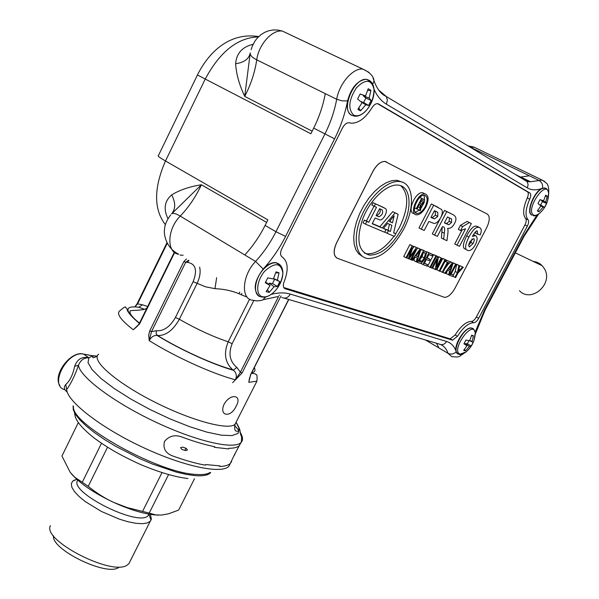 <?xml version="1.0" encoding="UTF-8"?>
<svg xmlns="http://www.w3.org/2000/svg" width="599" height="599" viewBox="0 0 599 599"><rect width="100%" height="100%" fill="white"/><g stroke="black" fill="none" stroke-linecap="round" stroke-linejoin="round"><path stroke-width="0.9" d="M541.182 200.006L542.454 201.608L540.642 205.038L539.444 204.693M540.882 205.944L537.393 210.811L539.01 211.724L543.053 207.202L544.558 207.284L546.58 203.473L545.779 202.043L547.231 196.165L545.637 195.207L543.615 200.77L540.043 199.639L538.007 203.495L540.882 205.944M545.352 196.232L547.231 196.165M469.039 340.644L467.347 343.781L465.363 343.624L464.996 344.238M464.053 343.519L467.01 345.75L463.686 350.34L465.475 350.872L469.414 346.492L471.196 346.02L473.15 342.329L472.057 341.49L473.45 335.784L471.675 335.208L469.668 340.734L465.917 340.052L463.94 343.796L467.01 345.75M471.533 335.754L473.45 335.784M275.78 272.844L279.029 272.815L276.072 271.856L273.376 278.977L267.738 277.854L265.29 282.721L270.082 285.513L265.567 281.942M273.533 278.647L274.664 279.246L272.485 283.567L269.258 283.162L268.599 284.3M270.082 285.513L266.158 291.556L269.153 292.439L274.095 286.741L277.397 286.442L279.815 281.642L277.374 280.235L279.029 272.815M363.713 95.286L363.428 95.96L365.869 98.079L363.6 102.571L360.71 101.56M360.081 94.073L365.51 95.885L360.134 93.991L357.588 99.06L362.088 102.691L357.91 109.205L358.973 110.201L360.635 110.755L365.749 104.803L368.632 105.454L371.148 100.46L369.156 98.034L370.916 90.337L368.22 88.719L365.51 95.885M367.651 90.599L370.916 90.337M533.02 261.329L536.667 262.1L539.976 263.792L542.245 265.746L544.461 268.801C553.686 283.926 531.223 303.386 519.445 290.725M236.163 406.144C230.922 418.109 218.657 416.35 224.101 404.205C230.563 392.764 242.67 394.913 236.163 406.144M231.633 461.582L230.293 463.454C228.301 465.318 224.752 466.336 219.638 466.494L219.945 465.887L205.614 464.554L205.307 465.168C197.019 463.693 187.509 461.103 176.765 457.404L171.906 455.674C165.369 452.919 162.891 448.187 164.47 441.478C168.955 436.065 174.586 434.507 181.362 436.821L186.222 438.588C196.944 442.384 206.423 445.087 214.659 446.697L214.345 447.311L228.563 448.913L228.87 448.307C233.932 448.277 237.429 447.393 239.353 445.656L240.319 443.762M234.187 455.599L235.205 453.6M185.937 448.277C188.026 449.916 187.674 450.62 184.874 450.381L181.841 449.415L180.591 447.603L182.995 447.139L185.937 448.277L184.874 450.381M457.846 353.822L456.221 351.748C453.368 344.942 465.176 326.5 471.428 327.99L473.21 328.888M473.757 329.383L471.705 328.147C473.195 328.065 474.378 329.652 475.239 332.917C474.947 340.636 471.877 346.978 466.044 351.942L460.167 354.144C450.051 350.939 473.195 318.406 475.239 332.917L474.049 340.187M465.363 343.624L469.414 346.492M467.347 343.781L471.196 346.02M465.475 350.872L464.524 349.359M469.781 340.487L472.057 341.49M473.15 342.329L469.676 340.719M531.964 215.176C525.39 213.244 534.068 190.819 542.454 188.273L544.573 187.944L546.213 188.648M540.253 212.697L539.954 212.967C537.393 215.191 535.281 215.887 533.612 215.071C524.799 210.234 546.176 178.517 548.617 192.781L547.688 200.47M533.117 215.543C534.226 216.374 536.502 215.513 539.954 212.967L539.954 212.967C545.779 207.516 548.669 200.785 548.617 192.781C547.636 189.539 546.385 187.974 544.865 188.079L542.746 188.415C534.548 190.901 525.855 212.735 532.002 215.198M540.388 205.509L543.053 207.202M540.642 205.038L544.558 207.284M539.01 211.724L537.939 210.167M541.062 200.261L545.779 202.043M546.58 203.473L542.454 201.608M258.813 296.003C252.875 289.856 254.335 280.871 263.201 269.048C267.581 264.436 271.781 262.295 275.787 262.602L279.845 264.751M262.325 296.685C255.226 294.895 256.544 280.332 264.81 271.115C275.023 262.01 281.051 262.684 282.885 273.137L282.885 273.137C282.616 279.246 280.122 285.072 275.405 290.605L275.405 290.605C270.755 295.539 266.398 297.568 262.325 296.685M269.258 283.162L274.095 286.741M272.485 283.567L277.397 286.442M269.153 292.439L267.551 289.684M273.586 278.535L277.374 280.235M279.815 281.642L274.664 279.246M353.837 115.936C348.393 114.828 346.304 109.789 347.57 100.842C351.276 87.536 357.513 80.341 366.266 79.255L369.897 80.813M353.657 115.105C347.742 109.033 348.663 99.936 356.405 87.806C365.637 78.664 371.522 79.218 374.053 89.468L374.053 89.468C374.323 96.342 372.069 102.938 367.284 109.265L367.284 109.265C362.373 114.993 357.835 116.94 353.657 115.105M360.86 101.68L365.749 104.803M363.6 102.571L368.632 105.454M360.635 110.755L358.831 107.97M363.428 95.96L369.156 98.034M371.148 100.46L365.869 98.079M436.506 343.249L438.955 347.967L425.402 339.955M544.731 181.452L542.02 180.044L539.078 180.494L529.411 175.799L520.793 177.034L519.056 176.72M529.411 175.799L470.836 147.406L473.921 147.069L476.677 148.402M519.243 176.84L520.943 177.102M369.036 72.389L362.844 69.08C353.125 67.642 339.236 83.575 336.69 99.269L325.264 93.624C323.138 105.379 319.274 116.872 313.696 128.104L310.866 133.772L205.232 79.046C220.005 51.626 237.721 37.58 258.379 36.898M325.264 93.624L256.739 59.863C258.648 44.543 272.268 29.344 282.376 31.088L288.246 33.858M171.569 213.91L201.391 184.769C189.501 186.626 179.595 190.003 171.666 194.9C175.724 202.657 175.694 208.991 171.569 213.91C172.871 212.742 175.762 213.469 180.239 216.097L244.796 254.957C252.815 246.234 259.584 236.388 265.095 225.419L267.873 219.863L165.481 160.981C159.791 157.679 157.41 155.927 158.346 155.725L197.438 74.965C208.781 52.158 229.627 31.927 258.693 36.591M372.922 171.411L336.66 242.775C333.149 250.756 333.403 255.93 337.417 258.296L444.503 297.366C448.067 297.269 451.556 294.236 454.963 288.276L486.635 227.807C489.847 220.949 490.079 216.374 487.339 214.09L384.97 161.445C380.62 161.49 376.606 164.815 372.922 171.411L372.87 171.389C376.554 164.785 380.567 161.468 384.917 161.423L386.467 161.88M336.758 257.989C333.321 255.256 333.276 250.172 336.608 242.745L372.87 171.389M448.531 274.784L449.272 275.076L453.114 263.058L452.41 262.759L444.653 273.226L445.349 273.503L447.655 270.321L449.729 271.167L448.531 274.784L446.337 273.571L447.206 270.95M444.743 268.914L449.13 263.006M450.074 261.741L453.114 263.058M443.657 239.196L446.936 240.671L447.625 235.422C448.172 231.828 448.149 229.462 447.565 228.316L447.962 228.376C450.545 228.533 452.717 226.924 454.476 223.547C456.932 219.204 456.296 216.172 452.574 214.457L446.764 211.604L434.575 235.122L437.397 236.388L442.459 226.617L443.02 226.879C444.63 226.632 445.057 228.751 444.293 233.243L443.657 239.196L441.396 237.99L442.219 227.081M434.575 235.122L432.298 233.902L440.198 218.65M441.141 216.838L444.473 210.406L450.942 213.603M362.432 256.394L358.651 253.819L355.843 249.686L354.166 244.152L353.709 237.459L354.503 229.889L356.532 221.78L359.714 213.514L363.9 205.487L368.894 198.067L374.465 191.605L380.343 186.409L386.258 182.702L391.926 180.643L397.1 180.299L402.506 182.253M406.017 257.75L403.733 256.484L409.873 244.594L413.258 246.309L412.164 245.845L406.017 257.75L406.728 258.034L411.955 247.911L408.323 258.678L408.982 258.94L415.699 249.686L410.585 259.577L411.281 259.861L417.398 248.046L416.425 247.634L409.581 257.121L413.258 246.309M412.426 248.75L414.141 246.391L417.398 248.046M414.568 213.813L414.186 213.611C406.294 213.311 415.174 191.351 422.684 192.706L424.624 193.709M416.103 261.793L416.919 262.115L420.798 249.476L420.026 249.154L411.85 260.086L412.614 260.393L415.047 257.068L417.316 257.989L416.103 261.793L413.842 260.535L414.867 257.308M416.829 249.139L417.75 247.904L420.798 249.476M421.292 229.155L424.212 230.465L428.862 221.473L433.886 223.382C435.93 223.741 438.198 221.862 440.692 217.751C442.541 213.85 442.796 211.088 441.47 209.455L433.676 205.18L421.292 229.155L418.986 227.919L431.347 203.967L437.39 206.977M424.451 263.141L427.536 264.721L424.302 263.418L426.353 259.479L429.258 260.67L429.97 259.3L427.065 258.102L428.906 254.553L431.999 255.848L432.71 254.478L428.921 252.89L422.894 264.511L426.825 266.083L427.536 264.721M422.894 264.511L420.67 263.216M426.391 252.186L426.668 251.655L432.71 254.478M427.192 257.855L429.97 259.3M456.985 245.178L459.5 246.309L471.361 223.569L469.361 222.581L462.653 226.564L460.586 230.54L465.543 228.781L456.985 245.178L454.761 243.988L461.866 230.345M460.586 230.54L458.34 229.357L460.406 225.389L467.115 221.413L471.361 223.569M429.925 267.326L427.693 266.091L433.661 254.597L436.589 256.11L435.907 255.825L429.925 267.326L430.614 267.603L436.589 256.11M477.703 234.239L480.256 234.89C481.761 231.064 481.551 228.638 479.619 227.62L478.594 227.321C475.973 226.751 472.746 229.994 468.912 237.032C465.056 244.894 464.562 249.334 467.437 250.337L468.358 250.592C470.821 250.696 473.18 248.712 475.441 244.632C477.605 239.982 477.665 236.979 475.606 235.624L472.364 236.455C474.812 232.262 476.46 230.435 477.298 230.989L477.703 234.239L475.486 233.078L475.995 231.454M475.606 235.624L474.094 234.98M465.236 249.154C462.353 248.151 462.84 243.718 466.688 235.856C470.514 228.825 473.742 225.591 476.37 226.16L478.309 227.171M435.174 269.43L435.862 269.707L441.8 258.304L441.156 258.027L436.491 266.997L438.475 256.904L437.779 256.612L431.812 268.082L432.471 268.345L437.15 259.352L435.174 269.43L432.95 268.202L433.189 266.967M435.48 255.503L438.475 256.904M438.228 258.139L438.925 256.814L441.8 258.304M420.139 251.617L421.292 249.394L423.748 250.509M420.318 260.61L419.495 261.396M439.082 270.995L436.866 269.775L442.773 258.431L445.656 259.921L444.997 259.644L439.082 270.995L439.748 271.265L445.656 259.921M452.777 264.122L453.413 262.909L456.251 264.376L455.614 264.107L449.774 275.278L449.295 275.016M451.249 273.953L453.51 275.188L451.114 274.222L456.251 264.376M442.204 272.246L442.871 272.515L448.059 262.557L449.707 263.246L450.396 261.913L446.45 260.258L445.753 261.598L447.401 262.287L442.204 272.246L439.995 271.025L445.102 261.239M444.188 259.12L450.396 261.913M453.331 275.091L455.233 271.459L456.708 264.294L459.68 265.814L458.901 265.492L457.411 272.657L454.963 277.352L452.956 276.251M459.455 266.84L460.376 265.836L463.297 267.334L460.376 265.836M451.272 266.555L450.156 269.879L448.479 269.191L452.133 264.084L451.272 266.555L450.665 266.226M450.156 269.879L448.606 269.026M444.653 273.226L442.975 272.305M452.41 262.759L450.208 261.561M416.283 208.707L416.904 209.006L419.285 204.394L420.333 204.963L419.659 210.316L420.446 210.683L421.157 205.165L423.935 202.986L424.489 201.564L424.556 200.156L423.718 199.347L421.629 198.314L416.283 208.707L414.508 207.778M423.291 202.679L421.703 204.004L419.892 203.211L421.666 199.774L423.156 200.5L423.291 202.679L420.947 201.451L421.292 200.493M420.363 202.297L420.947 201.451M419.659 210.316L417.323 209.081L417.6 207.658M420.333 204.963L419.278 204.409M421.629 198.314L419.899 197.415L421.494 198.187M415.077 205.255L418.05 199.474M375.416 203.959L374.233 206.281L376.494 207.299L368.834 222.296L366.798 221.428L365.427 224.123L384.67 232.262L386.011 229.634L383.345 228.496L387.643 223.457L391.873 225.299L390.376 231.499L388.429 230.667L387.089 233.288L394.412 236.38L395.737 233.79L393.625 232.884L398.125 214.292L395.1 212.915L382.222 228.017L372.196 223.734L375.131 217.999L379.773 219.93C383.764 220.694 388.818 209.71 385.09 208.362L373.012 202.672L382.896 207.187M382.222 228.017L379.856 226.729L392.734 211.649L398.125 214.292M372.316 223.502L379.856 226.729M395.1 212.915L392.734 211.649M395.737 233.79L393.678 232.667M387.089 233.288L384.79 232.023M388.429 230.667L386.085 229.387L388.032 230.218L389.462 224.251M392.472 222.813L389.357 221.443L394.149 215.827L392.472 222.813L390.114 221.54L390.443 220.177M376.165 215.4L376.531 215.505C379.437 214.39 380.657 212.211 380.193 208.969M382.102 209.83C383.375 212.78 382.312 215.101 378.912 216.793L376.067 215.595L379.594 208.699L382.102 209.83M374.233 206.281L371.829 204.985L373.012 202.672M368.834 222.296L366.446 220.994L374.016 206.161M366.798 221.428L364.409 220.118L366.446 220.994M365.427 224.123L363.039 222.813L364.409 220.118M386.011 229.634L383.525 228.294M390.376 231.499L388.032 230.218M389.507 221.271L390.114 221.54M451.526 222.506L448.846 224.737L444.398 222.888L447.483 216.935L451.594 219.017L451.526 222.506L449.25 221.316L449.325 217.826M446.45 223.854L444.443 222.798L446.577 223.539L449.25 221.316M451.594 219.017L449.392 217.864M446.764 211.604L444.473 210.406M403.763 228.99C415.429 207.142 413.744 182.56 399.511 181.549C387.463 180.014 369.156 196.966 360.845 217.796C352.369 238.612 356.061 257.375 367.996 258.558C380.882 258.364 392.809 248.503 403.763 228.99M402.034 228.234C392.068 245.987 381.226 254.949 369.523 255.122C358.06 251.677 355.896 239.315 363.024 218.043C370.586 199.123 387.209 183.728 398.17 185.121C411.071 186.034 412.644 208.34 402.034 228.234M395.722 233.782L399.705 226.969C408.668 207.651 409.027 193.904 400.783 185.72M364.372 253.092L367.187 253.804C376 254.171 384.947 248.315 394.045 236.223M410.585 259.577L409.11 258.768M408.323 258.678L406.826 257.84M416.425 247.634L414.141 246.391M412.164 245.845L409.873 244.594M425.934 206.887C429.094 199.662 428.794 195.341 425.043 193.926C417.54 192.578 408.638 214.562 416.522 214.846C419.847 214.786 422.976 212.136 425.934 206.887M425.26 206.565C422.699 211.118 419.974 213.424 417.091 213.476C410.248 213.222 417.975 194.143 424.489 195.311C427.753 196.539 428.008 200.283 425.26 206.565M420.872 208.519L423.987 202.874M424.616 200.545L424.07 195.296M415.159 212.256L419.352 210.152M418.881 253.145L417.75 256.634L415.916 255.885L419.757 250.547L418.881 253.145L418.214 252.785M417.75 256.634L416.05 255.698M411.85 260.086L411.318 259.794M420.026 249.154L417.75 247.904M433.676 205.18L431.347 203.967M431.018 217.31L432.261 217.654L435.443 215.221L435.114 210.953M435.847 211.312L437.809 212.465L437.742 216.434L434.567 218.867L430.951 217.437L434.462 210.638L435.847 211.312M428.921 252.89L426.668 251.655M469.361 222.581L467.115 221.413M462.653 226.564L460.406 225.389M435.907 255.825L433.661 254.597M469.908 241.644L473.577 238.597C474.648 239.046 474.475 240.716 473.068 243.591L469.421 246.833C468.388 246.286 468.553 244.557 469.908 241.644M468.762 245.291L470.859 242.423L472.049 238.904M431.812 268.082L430.688 267.461M441.156 258.027L438.925 256.814M437.779 256.612L435.54 255.391M417.496 262.347L419.974 263.261C421.209 263.657 422.872 261.988 424.961 258.244L426.6 253.137L426.256 251.977L423.56 250.637L417.496 262.347L416.941 262.04M423.56 250.637L421.292 249.394M424.669 252.785L425.455 253.407L424.257 257.914L421.793 261.419L420.58 261.853L418.918 261.254L423.553 252.314L424.669 252.785M419.435 260.258L421.996 256.679L423.298 252.8M444.997 259.644L442.773 258.431M455.614 264.107L453.413 262.909M449.774 275.278L452.829 276.498L453.51 275.188M446.45 260.258L444.233 259.045M445.753 261.598L445.005 261.186M457.411 272.657L455.233 271.459M458.901 265.492L456.708 264.294M462.563 267.027L458.385 271.632L459.68 265.814M454.963 277.352L455.599 277.607L458.048 272.919L463.297 267.334M378.531 103.956L529.92 193.028C531.081 194.039 531.006 196.09 529.696 199.197C525.473 209.058 524.934 215.925 528.078 219.773C529.029 221.031 528.775 223.15 527.322 226.152L478.668 318.301C477.029 321.146 475.396 322.614 473.749 322.711C468.545 322.861 463.124 327.398 457.464 336.309L452.455 340.187L285.191 288.755C283.117 287.767 282.78 285.394 284.173 281.642C288.77 269.685 288.059 261.419 282.039 256.829C280.16 255.331 280.07 252.666 281.77 248.825L342.531 127.901C344.425 124.465 346.559 122.735 348.925 122.72L351.239 123.177C358.576 123.267 365.435 118.183 371.814 107.947C373.619 105.057 375.528 103.62 377.55 103.642L378.201 103.799M283.761 287.52L450.134 338.839L455.15 334.968C460.796 326.066 466.224 321.543 471.435 321.401C473.083 321.304 474.722 319.844 476.355 316.998L524.934 224.939C526.386 221.937 526.633 219.818 525.675 218.56C522.523 214.704 523.047 207.846 527.262 197.984C528.565 194.892 528.64 192.833 527.479 191.822L377.497 103.642M288.628 299.448L250.554 374.689L248.802 382.334L249.379 378.793M186.484 258.955L183.93 261.456L149.743 330.865L148.724 334.923L149.196 340.599C151.352 336.87 154.003 335.155 157.14 335.455C180.329 349.741 213.207 364.679 233.468 370.279C236.358 372.75 237.032 375.925 235.482 379.803L242.078 373.005L240.371 372.204L235.482 379.803L232.629 382.679L235.504 379.773M139.245 323.677L137.051 326.5L133.285 329.757L139.56 323.984L174.653 252.501M98.663 354.219C90.471 359.804 114.798 381.63 152.52 400.956C190.145 420.356 228.496 430.733 235.025 424.302L256.896 381.181L248.802 382.334L249.671 377.482M183.93 261.456L185.69 262.28L188.573 260.251M149.743 330.865L151.51 331.651L185.69 262.28L187.465 262.355L188.94 260.483M235.482 379.803C213.057 374.046 175.088 356.869 149.196 340.599L151.51 331.651L156.436 330.7L156.099 333.703L157.597 335.545C165.833 335.777 173.081 330.349 179.356 319.26L197.071 283.477C199.939 277.307 200.785 271.856 199.617 267.124M232.719 369.755C212.944 364.409 180.411 349.614 157.612 335.545L157.275 335.485C180.351 349.711 213.124 364.604 233.266 370.145L232.741 369.77L233.318 370.152L236.845 367.442C229.784 361.556 228.212 353.65 232.142 343.706L228.204 341.797C223.494 353.32 224.999 362.642 232.719 369.755L232.741 369.77M139.56 323.984L139.268 323.602L174.204 252.441M174.541 252.733L174.302 252.224M166.971 242.73L137.223 303.468L137.583 303.865L167.248 243.284M134.977 306.83L137.583 303.865L142.42 304.786L138.848 307.242L144.194 309.249M138.811 324.433L133.285 329.757C120.579 319.888 116.109 313.554 119.875 310.761C123.836 307.257 125.768 306.164 125.67 307.482L126.786 308.433L127.535 310.866C129.317 314.153 133.27 318.324 139.38 323.363M187.465 262.355C195.701 263.725 197.588 270.171 193.125 281.695L205.547 286.801L214.966 288.658C223.846 289.055 231.82 290.732 238.904 293.705L241.195 294.738L241.876 293.42M216.651 277.726L214.966 288.658M180.059 255.084L183.122 255.234M74.635 366.296L78.499 365.263C80.588 360.059 84.04 357.581 88.862 357.828C82.033 356.293 77.293 359.115 74.635 366.296C72.928 374.675 69.978 380.747 65.785 384.513L66.661 389.597C71.019 383.532 74.965 375.416 78.499 365.263C79.674 376.651 113.293 402.049 154.557 421.569C195.783 441.178 233.625 449.849 240.865 442.683C243.321 440.362 243.059 436.866 240.064 432.193M65.785 384.513C63.501 387.141 63.988 389.664 67.253 392.09M91.894 355.664L97.3 356.083M238.904 293.705L239.802 292.125M171.666 194.9C164.5 201.084 163.272 209.036 167.982 218.755M312.154 131.188L244.729 96.372C250.831 84.624 254.837 72.449 256.739 59.863C252.044 57.467 249.88 55.145 250.247 52.884C249.057 58.889 244.182 62.506 235.624 63.726C236.246 73.991 239.278 84.871 244.729 96.372L250.195 53.184M253.115 44.296C242.303 46.864 236.478 53.341 235.624 63.726M161.977 472.701L142.562 511.411L127.332 507.638L113.72 502.434C105.162 498.518 96.664 493.157 88.21 486.358L107.543 447.221M101.486 443.29L82.273 482.247L74.785 477.261L70.233 472.386L61.952 456.034L78.289 422.647M194.495 478.728L178.652 510.063L168.693 513.762L161.475 515.065L155.688 514.908L149.196 513.111L168.514 474.685M61.952 456.034L62.843 454.207M88.21 486.358L82.273 482.247M158.548 515.14C146.658 514.751 131.72 510.52 113.72 502.434C94.133 493.149 79.966 483.543 71.214 473.607M118.632 567.508C106.667 576.62 50.795 549.388 53.483 535.693M149.196 513.111L142.562 511.411M150.454 514.391L151.345 519.221L151.015 520.134L148.986 514.451L148.32 515.38C139.777 527.809 67.844 491.959 77.765 480.166M151.015 520.134L150.259 521.22L147.174 522.987L142.3 523.698L135.853 523.301L128.141 521.781L119.538 519.221L101.471 511.486L85.417 501.685L79.218 496.638L74.673 491.854L71.992 487.564L71.281 483.985L72.531 481.274L76.747 479.267M130.125 561.233L128.867 563.726L127.205 565.059C112.335 576.47 41.653 540.141 50.466 525.623M471.428 327.99L471.705 328.147C463.626 326.388 450.478 352.661 458.632 354.189M546.812 189.104L544.573 187.944M280.789 265.791L276.109 262.796C272.103 262.482 267.91 264.631 263.523 269.243C254.373 278.782 252.696 295.105 260.498 296.782M371.036 81.808L366.618 79.42C353.942 77.234 340.322 110.373 351.718 115.352M421.239 203.862L419.914 203.166M420.146 207.868L418.065 206.767M423.718 199.347L421.374 198.119M385.09 208.362L382.701 207.082M378.59 216.703L376.209 215.415M444.293 233.243L442.032 232.03M452.574 214.457L450.291 213.266M410.847 255.339L410.293 255.032M438.273 207.441L435.96 206.228M437.809 212.465L435.503 211.252M437.742 216.434L435.443 215.221M432.523 218.178L430.988 217.37M473.068 243.591L470.859 242.423M479.619 227.62L477.396 226.459M468.912 237.032L466.688 235.856M425.395 251.408L423.134 250.172M425.455 253.407L423.53 252.351M424.257 257.914L421.996 256.679M421.793 261.419L419.54 260.176M420.064 261.711L418.986 261.119M459.935 269.902L458.916 269.348M285.573 236.41L275.959 231.708C270.404 242.73 263.605 252.636 255.563 261.426L263.201 269.048C272.006 259.382 279.463 248.503 285.573 236.41L334.579 138.833C340.771 126.456 345.099 113.795 347.57 100.842L342.269 100.902L336.69 99.269C334.497 111.07 330.581 122.608 324.958 133.891L334.579 138.833M244.796 254.957L255.563 261.426C241.966 275.488 240.573 299.56 252.868 300.256L257.008 300.938L261.299 300.428L262.706 300.017L265.694 296.954M281.777 297.418C285.154 298.968 288.007 297.868 290.328 294.102C284.735 292.417 278.348 292.514 271.19 294.394M284.293 298.16L439.179 344.036C442.159 345.368 444.63 344.515 446.607 341.467L290.328 294.102M440.759 344.62C444.173 346.2 446.599 349.097 448.045 353.328C451.04 354.698 453.757 354.174 456.221 351.748C454.431 346.364 451.227 342.942 446.607 341.467M438.955 347.967L448.045 353.328L451.698 356.63C460.324 357.453 458.19 356.854 463.821 353.47M471.668 335.754L471.862 335.185M485.175 309.953L484.584 309.84L475.142 332.235M475.314 334.062L485.153 309.99L524.2 236.073L523.683 235.811L484.584 309.84M537.033 214.981L523.683 235.811M520.793 177.034L530.519 181.774L539.078 180.494C541.938 182.253 543.061 184.844 542.454 188.273C536.592 190.46 531.56 190.347 527.345 187.921L528.123 184.634L527.15 181.617L530.519 181.774L525.855 180.351M521.347 178.105L525.308 180.044L527.15 181.617L386.303 96.499L387.381 100.138L386.415 104.189L527.345 187.921M378.658 90.037L386.303 96.499C381.174 94.313 377.093 89.131 374.053 80.947L372.72 84.234M373.057 78.065L374.053 80.947C373.709 76.343 369.972 72.389 362.844 69.08L282.376 31.088L277.854 30.055L273.256 29.95L268.794 30.744L264.721 32.324L261.007 34.622L257.248 38.089L254.912 41.136L252.314 46.086L251.161 49.62M374.038 89.266C377.093 96.117 381.219 101.089 386.415 104.189M313.696 128.104L324.958 133.891L275.959 231.708L265.095 225.419M529.92 193.028L527.479 191.822M285.191 288.755L284.226 288.171M452.455 340.187L450.134 338.839M457.464 336.309L455.15 334.968M473.749 322.711L471.435 321.401M478.668 318.301L476.355 316.998M527.322 226.152L524.934 224.939M528.078 219.773L525.675 218.56M529.696 199.197L527.262 197.984M235.961 422.46C238.874 426.346 239.645 429.273 238.275 431.235C236.291 431.168 233.79 432.036 235.025 424.302L236.388 421.621M242.078 373.005L280.437 297.059M280.609 296.707L281.006 295.921M127.879 309.743L127.13 309.69M279.291 295.097L278.984 295.711M278.49 296.685L240.371 372.204L236.845 367.442M147.646 306.523L142.42 304.786M232.142 343.706L253.826 300.526M249.581 299.186L228.204 341.797C212.772 336.616 196.494 329.106 179.356 319.26L175.402 317.53C169.951 326.919 163.632 331.307 156.436 330.7M193.125 281.695L175.402 317.53M251.685 372.803C254.852 372.181 255.728 370.452 254.305 367.621M138.848 307.242C124.173 305.43 124.36 310.784 139.41 323.303M241.195 294.738L247.088 297.082M64.947 389.747C48.437 386.041 67.365 350.026 83.71 354.151L88.862 357.828L88.023 362.635L92.074 369.628L100.924 378.426L114.132 388.466L130.844 399.069L149.9 409.454L169.906 418.858L189.396 426.593L206.969 432.149L221.45 435.188L231.97 435.585L238.005 433.436L239.375 428.981L236.201 422.587M83.089 354.009L92.538 355.799L88.862 357.828M73.49 406.392C70.24 423.77 158.398 473.083 195.821 474.43C202.567 474.947 207.314 474.296 210.062 472.461M66.661 389.597C67.477 401.689 100.737 427.559 141.933 446.914C183.099 466.359 221.196 474.288 228.796 466.411L230.585 462.832M238.821 430.404L234.591 425.477M165.421 224.745C153.658 209.41 153.673 188.153 165.481 160.981L205.232 79.046L197.445 74.942M266.607 222.394L201.391 184.769C195.948 196.547 188.902 206.984 180.239 216.097C166.956 229.252 166.32 252.756 178.764 254.276M73.085 405.852L73.25 409.686L75.534 414.433L79.922 419.959L86.316 426.106L94.56 432.673L104.391 439.449L115.495 446.203L139.994 458.729L152.55 464.075L176.136 472.034L186.401 474.415L195.207 475.636C202.814 476.205 207.868 475.299 210.376 472.911L210.608 472.454M469.796 146.957L470.642 147.466M515.335 252.86L542.245 265.746M230.293 463.454L234.149 455.33M236.238 422.46C241.247 431.46 239.832 430.509 240.087 432.635L241.112 435.81C242.116 435.997 241.247 444.256 240.865 442.683L234.523 454.589M459.096 354.286C460.069 355.042 462.151 354.443 465.341 352.489M463.783 350.228L464.015 350.625M537.498 210.691L538.014 211.462M275.787 262.602L276.109 262.796C280.519 263.979 282.78 267.424 282.885 273.137C282.136 279.763 279.643 285.588 275.405 290.605C270.688 295.666 266.068 297.8 261.538 296.992M266.293 291.391L266.518 291.825M366.266 79.255L366.618 79.42C370.968 80.393 373.447 83.74 374.053 89.468C373.836 96.858 371.582 103.455 367.284 109.265C362.972 114.446 358.599 116.73 354.181 116.109M358.157 108.891L358.973 110.201M419.959 203.091L421.703 204.004M378.912 216.793L376.531 215.505M446.577 223.539L448.846 224.737M399.511 181.549L397.1 180.299M369.523 255.122L367.187 253.804M425.043 193.926L422.684 192.706M417.091 213.476L415.399 212.578M432.261 217.654L434.567 218.867M474.977 235.444L473.442 234.636M478.594 227.321L476.37 226.16M469.092 246.586L469.728 246.915M419.045 261.007L420.58 261.853M263.845 299.575L277.839 296.587M538.688 213.985L524.2 236.073M548.706 193.47C548.916 189.194 548.542 186.349 547.576 184.949C547.943 184.237 546.086 182.605 542.02 180.044L473.921 147.069L467.939 145.834M452.672 340.239L450.351 338.884M288.785 299.493L250.734 374.675L249.162 380.417M249.169 380.35L249.394 378.725M137.208 303.536L134.902 306.83M135.449 306.86L138.901 307.25L144.299 309.211M251.385 373.379C254.238 373.432 255.81 373.888 256.102 374.742C257.046 374.3 257.315 376.442 256.896 381.181M146.815 308.23C143.678 310.611 135.067 310.012 130.275 310.731C128.912 313.052 131.99 317.178 139.507 323.108M93.744 355.948L83.68 354.129C71.139 350.056 52.27 374.742 59.863 385.554M228.796 466.411L230.301 463.454M74.478 412.651L75.07 415.803C76.268 421.494 82.812 429.034 94.694 438.438C107.056 447.311 117.981 454.207 140.57 464.532C159.274 472.356 175.08 477.029 187.989 478.541M97.293 356.098C93.534 358.097 92.014 358.209 92.74 356.435L93.773 355.948M178.375 254.021C164.77 247.237 163.722 231.963 164.515 229.702C164.583 225.261 166.627 220.35 170.655 214.966M520.516 176.997L515.297 174.451M148.949 514.137L148.32 515.38M76.897 479.402L73.677 480.391M150.259 521.22L128.867 563.726"/></g></svg>

